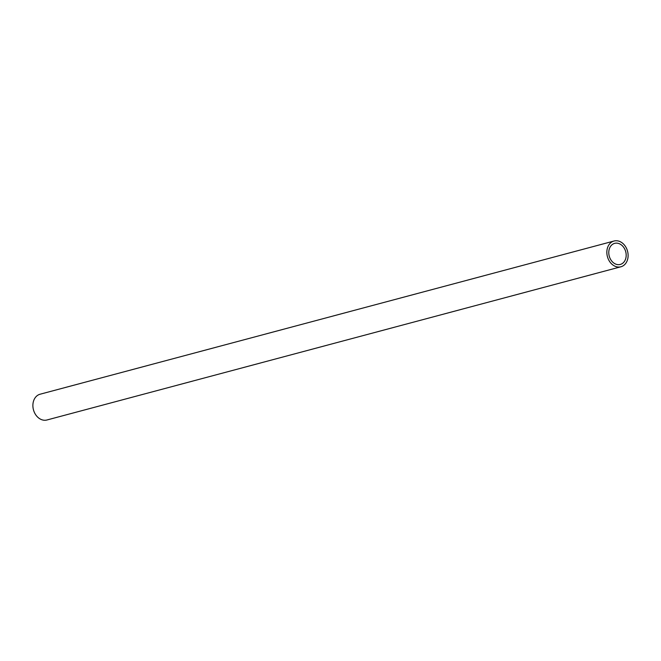 <?xml version="1.0" encoding="UTF-8"?>
<svg xmlns="http://www.w3.org/2000/svg" width="661" height="661" viewBox="0 0 661 661"><rect width="100%" height="100%" fill="white"/><g stroke="black" fill="none" stroke-linecap="round" stroke-linejoin="round"><path stroke-width="0.99" d="M627.95 257.773A13.327 10.419 -104.9 0 1 620.91 266.78A13.327 10.419 -104.9 0 1 607.005 250.023A13.327 10.419 -104.9 0 1 614.036 241.017A13.327 10.419 -104.9 0 1 627.95 257.773M614.036 241.017L40.09 394.22A13.327 10.419 75.1 0 0 33.05 403.227A13.327 10.419 75.1 0 0 46.964 419.983L620.91 266.78M608.905 250.726A10.915 8.527 -104.9 0 1 614.664 243.355A10.915 8.527 -104.9 0 1 626.05 257.071A10.915 8.527 -104.9 0 1 620.291 264.441A10.915 8.527 -104.9 0 1 608.905 250.726"/></g></svg>
